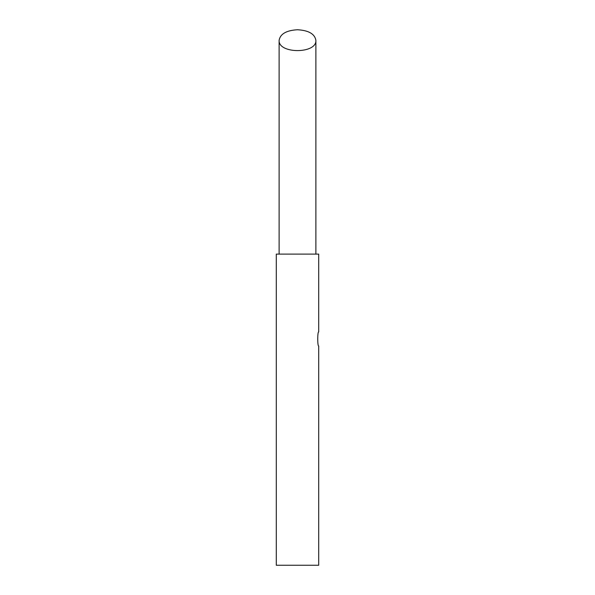 <?xml version="1.0" encoding="UTF-8"?>
<svg xmlns="http://www.w3.org/2000/svg" width="595" height="595" viewBox="0 0 595 595"><rect width="100%" height="100%" fill="white"/><g stroke="black" fill="none" stroke-linecap="round" stroke-linejoin="round"><path stroke-width="0.89" d="M276.288 254.11L318.712 254.11L318.712 331.891C317.41 331.475 317.41 346.461 318.712 346.037L318.712 565.25L276.288 565.25L276.288 254.11M279.114 40.363C278.229 53.996 316.771 53.996 315.886 40.363C314.777 33.93 308.649 30.39 297.5 29.75C286.351 30.39 280.223 33.93 279.114 40.363L279.114 254.11M315.886 254.11L315.886 40.363"/></g></svg>
